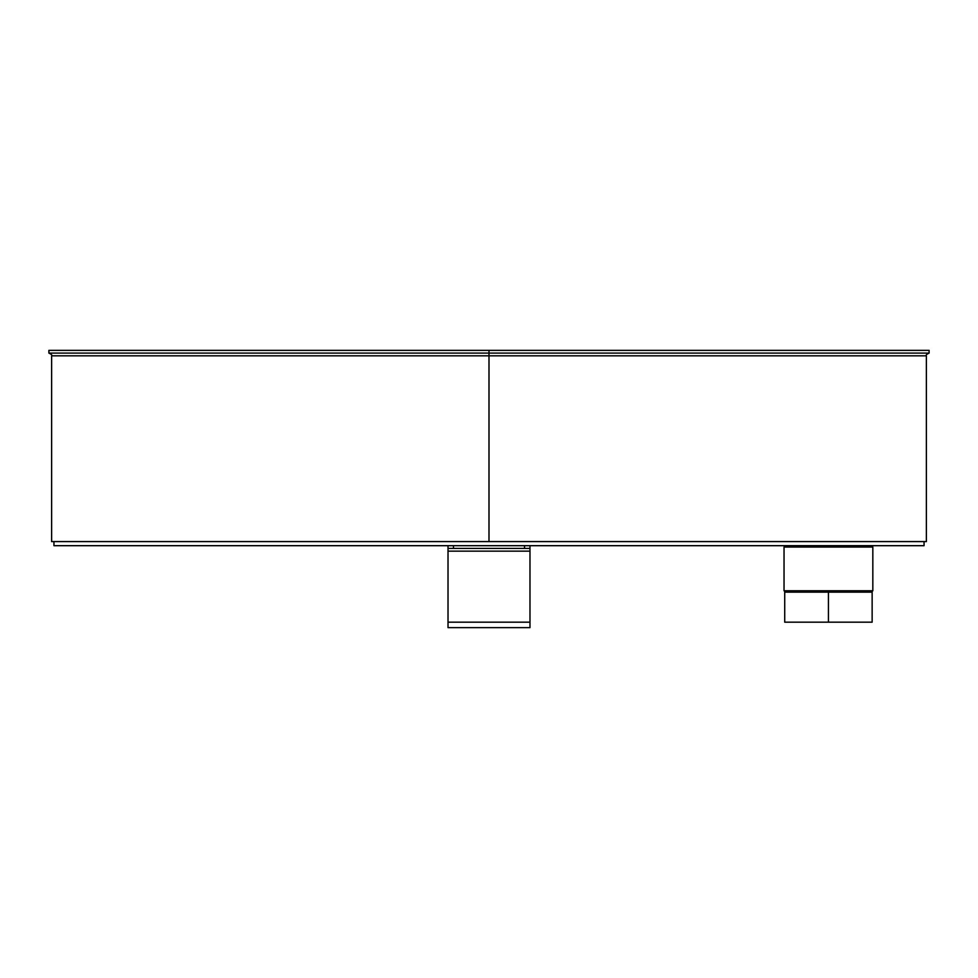 <?xml version="1.0" encoding="UTF-8"?>
<svg xmlns="http://www.w3.org/2000/svg" width="978" height="978" viewBox="0 0 978 978"><rect width="100%" height="100%" fill="white"/><g stroke="black" fill="none" stroke-linecap="round" stroke-linejoin="round"><path stroke-width="1.47" d="M53.949 541.592L53.949 545.687L924.051 545.687L924.051 541.592M488.988 541.592L488.988 355.821L488.988 541.592L926.374 541.592L926.374 355.821C925.677 355.161 926.582 354.244 929.1 353.095L929.1 350.356L489 350.356L489 541.592L51.626 541.592L51.626 355.821L488.988 355.821L488.988 350.356L488.988 355.821L926.374 355.821M51.626 355.821C52.323 355.161 51.418 354.244 48.9 353.095L48.9 350.356L488.988 350.356M48.9 353.095L929.1 353.095M872.828 590.761L784.038 590.761L784.038 547.057L872.828 547.057L872.828 590.761L871.459 592.13M784.723 592.13L872.144 592.13L872.144 622.179L784.723 622.179L784.723 592.13M828.427 592.13L828.427 622.179M524.514 545.687L524.514 548.413L529.978 548.413L529.978 545.687M524.514 548.413L453.486 548.413L453.486 545.687M448.022 545.687L448.022 548.413L453.486 548.413M529.978 548.413L529.978 627.644L448.022 627.644L448.022 548.413M529.978 551.152L448.022 551.152M448.022 622.179L529.978 622.179M785.407 592.13L784.038 590.761M785.407 545.687L784.038 547.057M871.459 545.687L872.828 547.057"/></g></svg>
